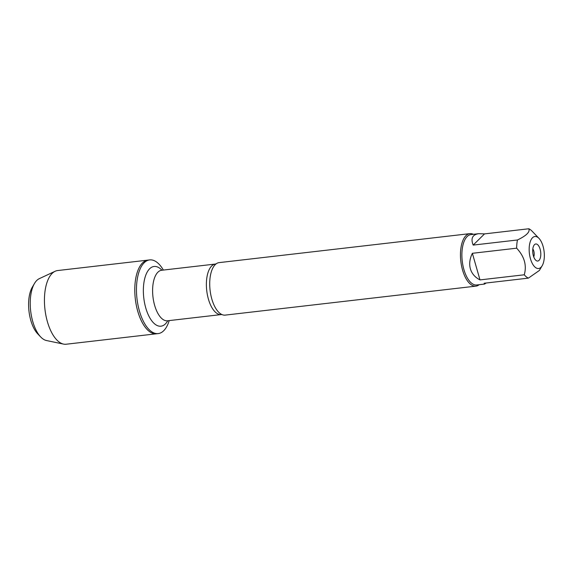 <?xml version="1.0" encoding="UTF-8"?>
<svg xmlns="http://www.w3.org/2000/svg" width="573" height="573" viewBox="0 0 573 573"><rect width="100%" height="100%" fill="white"/><g stroke="black" fill="none" stroke-linecap="round" stroke-linejoin="round"><path stroke-width="0.86" d="M169.2 320.586A37.08 17.068 -96.6 0 1 158.205 333.586A37.08 17.068 -96.6 0 1 136.99 298.712A37.08 17.068 -96.6 0 1 149.689 259.913A37.08 17.068 -96.6 0 1 163.362 270.062M55.13 271.273A37.08 17.068 83.4 0 0 47.401 321.711A37.08 17.068 83.4 0 0 63.546 344.101L46.463 340.527A31.508 14.497 -96.6 0 1 40.697 336.96A31.508 14.497 -96.6 0 1 32.747 321.503A31.508 14.497 -96.6 0 1 34.509 283.427A31.508 14.497 -96.6 0 1 39.315 278.65L55.13 271.273A37.08 17.068 83.4 0 1 57.651 270.549L148.006 260.106A37.08 17.068 83.4 0 0 135.307 298.905A37.08 17.068 83.4 0 0 156.522 333.787A37.08 17.068 -96.6 0 1 137.756 311.268A37.08 17.068 -96.6 0 1 148.006 260.106L149.689 259.913M544.35 255.852A16.116 7.42 83.4 0 0 538.992 238.375A16.116 7.42 83.4 0 0 530.655 240.653A16.116 7.42 83.4 0 0 530.448 258.731A16.116 7.42 83.4 0 0 542.158 265.757A16.116 7.42 83.4 0 0 544.35 255.852M538.992 238.375L532.116 231.206A25.362 11.675 83.4 0 0 528.807 228.77C530.218 231.907 526.429 235.646 517.455 239.98A25.362 11.675 83.4 0 0 516.645 248.188C524.381 256.453 526.924 265.32 524.274 274.789A25.362 11.675 83.4 0 0 528.392 278.127L539.351 270.485M528.392 278.127L484.121 283.248L484.536 284.079L476.75 284.974A25.362 11.675 -96.6 0 1 463.915 269.575A25.362 11.675 -96.6 0 1 470.927 234.586L478.713 233.684C472.417 234.644 470.576 238.454 473.176 245.094L517.455 239.98M516.645 248.188L472.367 253.302C469.71 258.774 469.043 263.952 470.383 268.83C471.83 273.665 475.031 277.353 479.995 279.903L524.274 274.789M528.807 228.77L484.529 233.891L478.713 233.684M484.536 284.079L486.212 283.005M469.874 233.641L219.137 262.62A26.422 12.162 83.4 0 0 216.2 263.809A26.422 12.162 83.4 0 0 211.831 299.07A26.422 12.162 83.4 0 0 222.073 314.62A26.422 12.162 83.4 0 0 225.203 315.114L475.941 286.135A26.422 12.162 -96.6 0 1 460.828 261.281A26.422 12.162 -96.6 0 1 469.874 233.641A26.422 12.162 -96.6 0 1 473.377 234.3M479.2 284.695A26.422 12.162 -96.6 0 1 475.941 286.135M540.117 249.191A8.588 3.954 -96.6 0 1 540.267 258.086A8.588 3.954 -96.6 0 1 536.521 260.787A8.588 3.954 -96.6 0 1 532.826 252.965A8.588 3.954 -96.6 0 1 534.638 244.506A8.588 3.954 -96.6 0 1 540.117 249.191M473.176 245.094L484.529 233.891M479.995 279.903L472.367 253.302M533.742 256.89A5.286 2.435 83.4 0 0 533.778 251.053A5.286 2.435 83.4 0 0 532.826 248.926M63.546 344.101A37.08 17.068 83.4 0 0 66.167 344.23L158.205 333.586M34.509 283.427L32.346 287.094A27.547 12.678 83.4 0 0 30.799 320.379A27.547 12.678 83.4 0 0 37.754 333.894L40.697 336.96M222.08 314.627L221.278 314.57A25.434 11.704 -96.6 0 1 206.738 290.647A25.434 11.704 -96.6 0 1 215.441 264.046L216.207 263.809M215.441 264.046L161.665 270.255A25.434 11.704 83.4 0 0 152.962 296.864A25.434 11.704 83.4 0 0 167.509 320.787L167.123 320.816M167.767 320.751A30.054 13.831 -96.6 0 1 149.367 317.027A30.054 13.831 -96.6 0 1 144.862 278.055A30.054 13.831 -96.6 0 1 161.93 270.227M542.158 265.757L539.358 270.485M221.278 314.57L167.509 320.787M161.665 270.255L161.285 270.32"/></g></svg>
